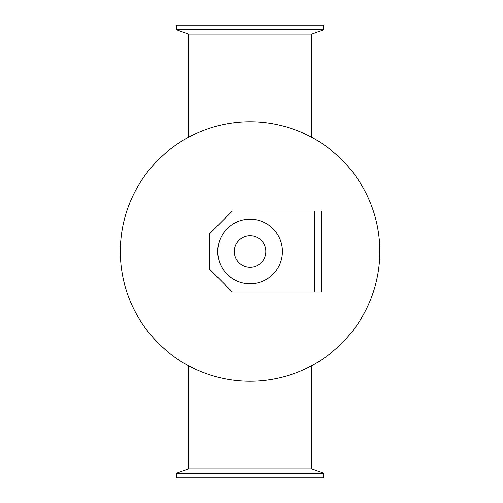 <?xml version="1.0" encoding="UTF-8"?>
<svg xmlns="http://www.w3.org/2000/svg" width="503" height="503" viewBox="0 0 503 503"><rect width="100%" height="100%" fill="white"/><g stroke="black" fill="none" stroke-linecap="round" stroke-linejoin="round"><path stroke-width="0.75" d="M379.828 251.5A129.749 129.749 0 0 1 185.211 363.864A129.749 129.749 0 0 1 185.211 139.136A129.749 129.749 0 0 1 379.828 251.5M176.522 473.241L323.649 473.241L323.649 477.85L176.522 477.85L176.522 473.241L188.405 468.915L311.766 468.915L323.649 473.241M176.522 29.759L323.649 29.759L323.649 25.15L176.522 25.15L176.522 29.759L188.405 34.085L311.766 34.085L323.649 29.759M314.752 291.922L232.298 291.922L209.663 269.287L209.663 233.713L232.298 211.078L321.222 211.078L321.222 291.922L314.752 291.922L314.752 211.078M265.848 251.5A15.763 15.763 0 0 1 242.201 265.15A15.763 15.763 0 0 1 242.201 237.85A15.763 15.763 0 0 1 265.848 251.5M282.416 251.5A32.337 32.337 0 0 1 233.914 279.505A32.337 32.337 0 0 1 233.914 223.495A32.337 32.337 0 0 1 282.416 251.5M311.766 468.915L311.766 365.65M188.405 468.915L188.405 365.65M311.766 137.35L311.766 34.085M188.405 137.35L188.405 34.085"/></g></svg>
